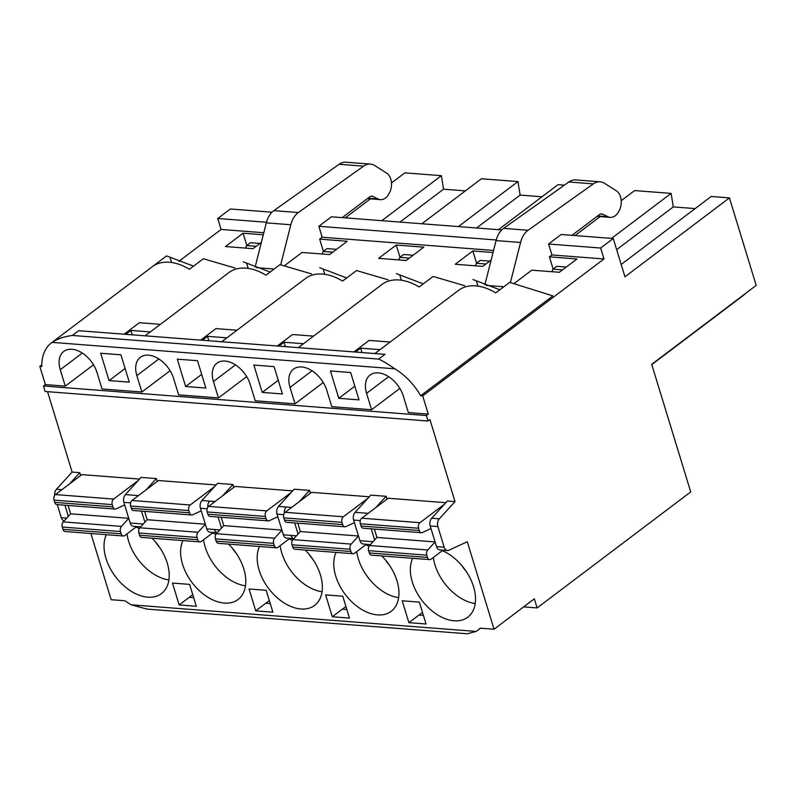 <?xml version="1.0" encoding="UTF-8"?>
<svg xmlns="http://www.w3.org/2000/svg" width="796" height="796" viewBox="0 0 796 796"><rect width="100%" height="100%" fill="white"/><g stroke="black" fill="none" stroke-linecap="round" stroke-linejoin="round"><path stroke-width="1.19" d="M330.44 370.966L338.798 398.308L359.016 399.871L350.658 372.518L330.44 370.966M354.837 386.199L338.798 398.308M380.07 349.643L360.658 348.141L362.001 352.558M514.176 283.456L531.778 270.162L559.349 272.292L576.971 258.979L549.409 256.849L551.927 254.949L603.995 258.969L422.706 395.881L428.278 414.109L408.368 412.577L403.353 396.169A24.716 15.89 -127.1 0 0 370.08 375.025A24.716 15.89 -127.1 0 0 366.588 393.333L371.603 409.741L331.783 406.666L326.768 390.259A24.716 15.89 52.9 0 0 293.495 369.125A24.716 15.89 52.9 0 0 290.013 387.423L312.052 370.777M298.311 347.643L382.408 284.142A51.491 33.094 52.9 0 1 419.164 286.978L433.104 276.451L464.715 285.714M394.796 368.807L52.098 342.38C57.332 338.867 64.098 336.559 72.396 335.464L78.685 330.708L155.27 336.608L385.005 354.329L378.717 359.086C382.936 361.046 388.299 364.289 394.796 368.807A51.491 33.094 52.9 0 1 420.686 395.721L552.882 295.893L509.679 282.361L495.749 292.878A51.491 33.094 -127.1 0 0 458.984 290.043L374.896 353.543M353.872 351.931L369.115 340.409L390.139 342.031M360.658 348.141L355.484 352.051M493.56 250.451L322.181 237.238L318.838 226.293L496.216 239.974M90.903 533.499L111.142 599.706L124.972 600.771A57.67 37.064 52.9 0 0 131.24 604.821L147.141 609.099M146.484 609.049L467.351 633.785L476.187 631.417A57.67 37.064 -127.1 0 0 477.69 630.372A57.67 37.064 -127.1 0 0 480.217 628.163L494.047 629.238L467.292 541.728L448.944 550.235A6.179 4.119 94.4 0 1 447.471 550.514L439.82 549.927A6.179 4.119 -85.6 0 1 436.516 546.613L430.208 525.977A6.179 4.119 -85.6 0 1 431.681 518.226L447.372 501.022L455.033 501.619L429.949 419.582L428.059 421.004L45.153 391.483L43.482 386.01L426.387 415.532L428.059 421.004M476.565 263.168L472.824 250.949L493.042 252.501M491.122 260.073L482.764 266.381L455.203 264.262L472.824 250.949M523.639 606.88L537.121 607.925L690.719 491.928L651.705 364.309L756.2 285.396L729.444 197.886L624.95 276.809L613.248 238.521L600.652 248.024L548.583 244.014L561.17 234.502L613.248 238.521M396.338 273.615L423.273 283.874M293.843 538.663L286.66 538.116A6.179 4.119 -85.6 0 1 283.356 534.803L277.048 514.156A6.179 4.119 -85.6 0 1 278.52 506.415L294.212 489.212L309.525 490.396L299.206 501.709M298.072 534.036L294.679 522.922M345.912 606.482L332.31 616.761L349.464 618.084L342.777 596.204L325.624 594.881L332.31 616.761M346.837 609.497L342.38 609.159M278.262 380.289L262.222 392.408L282.441 393.96L274.073 366.618L253.864 365.056L262.222 392.408M310.4 493.251L309.525 490.396M297.794 523.171L300.351 531.529L292.988 539.608A4.119 2.746 94.4 0 0 292.003 544.772L292.689 547.021A4.119 2.746 94.4 0 0 294.898 549.23L353.096 553.717A4.119 2.746 94.4 0 0 354.528 553.25L366.429 544.265M369.274 496.784L311.614 492.336L285.177 512.306A4.119 2.746 94.4 0 0 283.774 517.848L284.461 520.106A4.119 2.746 94.4 0 0 286.66 522.305L344.867 526.793A4.119 2.746 94.4 0 0 345.842 526.614L354.409 522.634M385.184 592.831A41.193 26.477 52.9 0 1 356.757 551.568A41.193 26.477 52.9 0 0 385.184 592.831A41.193 26.477 52.9 0 0 398.637 597.627A41.193 26.477 52.9 0 1 385.184 592.831M303.485 343.733L284.072 342.24L285.426 346.648M399.98 257.267L396.249 245.039L423.81 247.168L406.189 260.481L378.617 258.352L396.249 245.039M409.343 258.093L399.851 257.367L403.622 254.511L413.124 255.247M255.118 267.108L266.312 222.86A20.447 13.622 -85.6 0 1 273.844 210.651L339.116 164.265A20.447 13.622 -85.6 0 1 345.902 162.215L370.409 164.105A20.447 13.622 -85.6 0 1 374.856 165.628L386.657 173.13A12.995 8.656 -85.6 0 1 389.284 193.179L388.627 194.333A14.109 9.403 -85.6 0 1 380.538 199.647A14.109 9.403 -85.6 0 1 378.219 199.02L372.866 196.443A6.179 4.119 94.4 0 0 371.851 196.174A6.179 4.119 94.4 0 0 369.702 196.861L342.21 217.616M280.68 264.819L290.819 224.751A20.447 13.622 -85.6 0 1 298.351 212.542L363.613 166.155A20.447 13.622 -85.6 0 1 370.409 164.105M160.394 324.32L139.38 322.698L124.136 334.211M100.694 353.245L120.912 354.807L129.28 382.15L109.062 380.597L100.694 353.245M125.101 368.478L109.062 380.597M172.463 583.07L189.617 584.393L196.304 606.273L179.15 604.95L172.463 583.07M193.677 597.687L189.219 597.348L179.15 604.95M146.046 489.898L156.364 478.585L141.051 477.401L125.36 494.605A6.179 4.119 94.4 0 0 123.877 502.346L130.574 502.863M381.801 220.671L441.382 175.677L404.865 172.861L391.483 182.971M345.275 217.855L370.419 198.871M192.751 594.672L189.219 597.348M150.325 331.922L130.912 330.43L125.738 334.33M132.265 334.837L130.912 330.43M144.912 522.226L141.519 511.112M143.29 524.007L130.196 522.992L123.877 502.346M130.196 522.992A6.179 4.119 94.4 0 0 133.499 526.305L140.683 526.852M193.537 266.153L166.603 255.904L51.521 342.797A51.491 33.094 -127.1 0 0 41.81 366.508L39.8 366.349L45.372 384.587L43.482 386.01M166.603 255.904L152.663 266.421A51.491 33.094 52.9 0 1 189.428 269.257L203.358 258.74L234.969 268.003M290.013 387.423L295.027 403.831L255.208 400.766L250.193 384.359A24.716 15.89 52.9 0 0 216.92 363.215A24.716 15.89 52.9 0 0 213.428 381.523L218.442 397.93L178.622 394.856L173.608 378.448A24.716 15.89 52.9 0 0 140.335 357.314A24.716 15.89 52.9 0 0 136.852 375.613L141.867 392.02L102.047 388.955L97.022 372.548A24.716 15.89 52.9 0 0 63.75 351.404A24.716 15.89 52.9 0 0 60.267 369.712L82.316 353.066M155.638 542.126A28.835 18.537 -127.1 0 0 159.707 547.519M128.644 541.25A41.193 26.477 52.9 0 1 127.012 533.857A41.193 26.477 52.9 0 0 168.901 579.916A41.193 26.477 52.9 0 1 128.644 541.25M62.954 529.31A4.119 2.746 94.4 0 0 65.153 531.509L123.35 535.997A4.119 2.746 -85.6 0 1 121.151 533.798L62.954 529.31L62.257 527.052L120.465 531.539L121.151 533.798M136.693 526.544L124.783 535.539A4.119 2.746 -85.6 0 1 123.35 535.997M68.058 505.45L70.615 513.818L63.242 521.887A4.119 2.746 94.4 0 0 62.257 527.052M120.465 531.539A4.119 2.746 -85.6 0 1 121.45 526.385L63.242 521.887M70.615 513.818L128.763 518.295M128.773 518.345L121.45 526.385M139.529 479.073L81.879 474.625L55.431 494.585A4.119 2.746 94.4 0 0 54.028 500.137L112.236 504.624L112.923 506.873A4.119 2.746 -85.6 0 0 115.121 509.082A4.119 2.746 -85.6 0 0 116.097 508.893L124.664 504.923M54.028 500.137L54.725 502.385A4.119 2.746 94.4 0 0 56.924 504.594L115.121 509.082M112.236 504.624A4.119 2.746 -85.6 0 1 113.639 499.072L55.431 494.585M152.046 538.215A41.193 26.477 52.9 0 1 167.25 563.09A41.193 26.477 52.9 0 1 161.439 593.597A41.193 26.477 52.9 0 1 119.788 581.796A41.193 26.477 52.9 0 1 106.336 534.683M136.056 527.022A41.193 26.477 52.9 0 1 139.27 528.584M138.206 480.525L113.639 499.072M422.706 395.881L420.686 395.721M486.416 285.416L503.858 286.759M322.181 237.238L319.664 239.138L347.235 241.258L329.604 254.571L302.042 252.451L284.431 265.745M274.152 269.018L256.571 267.665M178.871 261.327L221.099 229.437L263.814 232.731M41.81 364.837L39.8 366.349M246.82 245.457L243.079 233.228L225.457 246.541L253.029 248.67L261.387 242.362M243.079 233.228L263.297 234.79M202.323 340.24L207.497 336.33L208.841 340.738M145.151 335.832L229.248 272.332A51.491 33.094 52.9 0 1 266.003 275.167L279.943 264.64L311.554 273.904M243.178 261.804L270.113 272.063M200.711 340.111L215.955 328.599L236.979 330.221M144.633 511.36L147.19 519.718L139.827 527.798A4.119 2.746 94.4 0 0 138.842 532.962L139.529 535.211A4.119 2.746 94.4 0 0 141.728 537.419L199.935 541.907A4.119 2.746 94.4 0 0 201.368 541.439L213.268 532.454M216.114 484.973L158.454 480.525L132.017 500.495A4.119 2.746 94.4 0 0 130.614 506.037L131.3 508.296A4.119 2.746 94.4 0 0 133.499 510.495L191.707 514.982A4.119 2.746 94.4 0 0 192.682 514.803L201.249 510.823M157.24 481.441L156.364 478.585M400 222.074L443.541 189.189L465.401 190.881M441.382 175.677L443.541 189.189M323.405 251.357L319.664 239.138M318.838 226.293L331.425 216.791L501.759 229.925M141.867 392.02L170.105 370.697M485.928 264.003L476.426 263.267L480.207 260.411L489.699 261.148M272.013 212.204L230.343 208.99L217.756 218.502L266.471 222.253M52.098 342.38A51.491 33.094 -127.1 0 0 51.521 342.797M60.267 369.712L65.282 386.12L45.372 384.587M197.498 360.707L177.279 359.155L185.637 386.498L205.856 388.06L197.498 360.707M564.384 185.16L558.026 184.672L498.445 229.666M421.86 223.766L481.441 178.762L517.967 181.578L520.116 195.1L541.986 196.781M621.218 200.682L634.601 190.572L671.127 193.388L673.277 206.91L695.147 208.592M621.178 264.461L711.186 196.483L729.444 197.886M746.061 293.057A59.73 38.387 52.9 0 1 743.315 295.465L651.785 364.588M575.02 235.576L600.164 216.592M611.547 238.392L671.127 193.388M422.497 612.393L418.965 615.059L423.422 615.408M419.353 602.114L402.199 600.791L408.885 622.671L426.039 623.994L419.353 602.114M418.965 615.059L408.885 622.671M370.429 544.573L363.235 544.016A6.179 4.119 -85.6 0 1 359.931 540.713L353.623 520.067A6.179 4.119 -85.6 0 1 355.096 512.325L370.797 495.122L386.11 496.306L375.782 507.619M367.951 498.236L343.375 516.793A4.119 2.746 94.4 0 0 341.972 522.345L342.668 524.594A4.119 2.746 94.4 0 0 344.867 526.793M358.518 536.066L351.185 544.096A4.119 2.746 94.4 0 0 350.21 549.26L350.897 551.509A4.119 2.746 94.4 0 0 353.096 553.717M374.657 539.937L371.254 528.833M386.11 496.306L386.985 499.162M80.655 475.54L79.789 472.685L72.128 472.088L47.541 391.662M381.791 555.926A41.193 26.477 52.9 0 1 396.985 580.811A41.193 26.477 52.9 0 1 391.184 611.318A41.193 26.477 52.9 0 1 362.528 609.945A41.193 26.477 52.9 0 1 336.081 552.404M365.802 544.743A41.193 26.477 52.9 0 1 369.016 546.295M233.825 487.351L232.949 484.495L217.626 483.311L201.935 500.515L209.597 501.102A6.179 4.119 -85.6 0 0 207.806 507.261M266.192 590.304L249.039 588.98L255.725 610.86L272.879 612.174L266.192 590.304M228.621 544.116A41.193 26.477 52.9 0 1 243.825 568.991A41.193 26.477 52.9 0 1 238.014 599.507A41.193 26.477 52.9 0 1 196.363 587.707A41.193 26.477 52.9 0 1 182.921 540.593M212.641 532.932A41.193 26.477 52.9 0 1 215.855 534.484M305.206 550.026A41.193 26.477 52.9 0 1 320.41 574.901A41.193 26.477 52.9 0 1 314.599 605.408A41.193 26.477 52.9 0 1 285.943 604.035A41.193 26.477 52.9 0 1 259.496 546.494M289.217 538.832A41.193 26.477 52.9 0 1 292.43 540.394M292.699 490.883L235.039 486.436L208.602 506.395A4.119 2.746 94.4 0 0 207.189 511.947L207.885 514.196A4.119 2.746 94.4 0 0 210.084 516.405L268.282 520.892A4.119 2.746 94.4 0 0 269.257 520.703L277.834 516.733M412.656 558.304A41.193 26.477 -127.1 0 0 412.308 581.985A41.193 26.477 -127.1 0 0 467.759 617.218A41.193 26.477 -127.1 0 0 472.406 583.339A41.193 26.477 -127.1 0 0 442.377 550.643M444.526 504.147L419.96 522.693A4.119 2.746 94.4 0 0 418.557 528.245L360.359 523.758A4.119 2.746 -85.6 0 1 361.762 518.206L388.199 498.246L445.86 502.694M295.027 403.831L323.266 382.508M218.442 397.93L246.68 376.608M65.282 386.12L93.52 364.797M428.278 414.109L426.387 415.532M371.603 409.741L399.841 388.418M300.351 531.529L358.499 536.016M385.373 559.847A28.835 18.537 -127.1 0 0 389.453 565.24M475.242 265.804L476.426 263.267M313.554 336.131L292.54 334.509L277.297 346.021M284.072 342.24L278.899 346.141M221.099 229.437L217.756 218.502M245.506 248.083L246.69 245.556L250.461 242.7L259.954 243.437M72.128 472.088L56.436 489.291A6.179 4.119 94.4 0 0 54.645 495.45M57.282 504.614L61.272 517.679A6.179 4.119 94.4 0 0 64.138 520.912M68.327 516.315L64.934 505.211M256.183 246.282L246.69 245.556M69.461 483.998L79.789 472.685M232.213 548.036A28.835 18.537 -127.1 0 0 236.293 553.429M245.476 585.816A41.193 26.477 52.9 0 1 203.597 539.758A41.193 26.477 52.9 0 0 245.476 585.816M332.758 252.193L323.266 251.456L327.047 248.601L336.539 249.337M322.082 253.994L323.266 251.456M214.791 486.426L190.214 504.982A4.119 2.746 94.4 0 0 188.811 510.535L189.498 512.783A4.119 2.746 94.4 0 0 191.707 514.982M147.19 519.718L205.338 524.206M205.358 524.256L198.025 532.285A4.119 2.746 94.4 0 0 197.04 537.449L197.736 539.698A4.119 2.746 94.4 0 0 199.935 541.907M217.268 532.763L210.074 532.206A6.179 4.119 -85.6 0 1 206.771 528.902L200.463 508.256A6.179 4.119 -85.6 0 1 201.935 500.515M221.497 528.126L218.094 517.022M207.497 336.33L226.9 337.832M269.337 600.582L255.725 610.86M222.621 495.808L232.949 484.495M265.804 603.249L270.262 603.597M201.677 374.389L185.637 386.498M458.387 226.581L517.967 181.578M308.798 553.936A28.835 18.537 -127.1 0 0 312.868 559.329M308.609 586.921A41.193 26.477 52.9 0 1 280.172 545.668A41.193 26.477 52.9 0 0 308.609 586.921A41.193 26.477 52.9 0 0 322.062 591.726A41.193 26.477 52.9 0 1 308.609 586.921M398.667 259.894L399.851 257.367M291.366 492.336L266.799 510.883A4.119 2.746 94.4 0 0 265.396 516.435L266.083 518.684A4.119 2.746 94.4 0 0 268.282 520.892M221.218 517.261L223.775 525.629L281.923 530.106M223.775 525.629L216.403 533.698A4.119 2.746 94.4 0 0 215.427 538.862L216.114 541.121A4.119 2.746 94.4 0 0 218.313 543.32L276.51 547.807A4.119 2.746 94.4 0 0 277.943 547.35L289.853 538.355M281.933 530.156L274.61 538.195A4.119 2.746 94.4 0 0 273.625 543.35L274.312 545.608A4.119 2.746 94.4 0 0 276.51 547.807M221.736 341.733L305.823 278.232A51.491 33.094 52.9 0 1 342.588 281.068L356.518 270.55L388.13 279.814M319.763 267.715L346.698 277.963M476.575 227.984L520.116 195.1M466.028 571.14A28.835 18.537 52.9 0 1 461.959 565.747M434.964 564.871A41.193 26.477 -127.1 0 0 475.222 603.537A41.193 26.477 -127.1 0 1 434.964 564.871A41.193 26.477 -127.1 0 1 433.332 557.479A41.193 26.477 -127.1 0 0 434.964 564.871M551.827 271.705L553.011 269.177L562.503 269.904M360.359 523.758L361.046 526.007L419.243 530.494A4.119 2.746 94.4 0 0 421.442 532.703A4.119 2.746 94.4 0 0 422.427 532.514L430.994 528.544M418.557 528.245L419.243 530.494M421.442 532.703L363.245 528.216A4.119 2.746 -85.6 0 1 361.046 526.007M374.379 529.071L376.936 537.439L369.563 545.509L427.77 550.006A4.119 2.746 94.4 0 0 426.785 555.16L427.472 557.419A4.119 2.746 94.4 0 0 429.671 559.618A4.119 2.746 94.4 0 0 431.104 559.16L443.014 550.165M435.084 541.927L376.936 537.439M435.094 541.967L427.77 550.006M426.785 555.16L368.588 550.673A4.119 2.746 -85.6 0 1 369.563 545.509M368.588 550.673L369.274 552.931L427.472 557.419M429.671 559.618L371.473 555.13A4.119 2.746 -85.6 0 1 369.274 552.931M566.284 267.058L556.792 266.322L553.011 269.177M455.033 501.619L439.332 518.823A6.179 4.119 94.4 0 0 437.86 526.564L444.178 547.21A6.179 4.119 94.4 0 0 447.471 550.514M537.121 607.925L534.335 598.811L494.047 629.238M549.409 256.849L553.14 269.078M551.927 254.949L548.583 244.014M510.425 282.53L520.564 242.472A20.447 13.622 -85.6 0 1 528.096 230.263L593.358 183.876A20.447 13.622 -85.6 0 1 600.154 181.816A20.447 13.622 -85.6 0 1 604.592 183.339L616.403 190.841A12.995 8.656 -85.6 0 1 619.029 210.9L618.373 212.044A14.109 9.403 -85.6 0 1 610.283 217.368A14.109 9.403 -85.6 0 1 607.965 216.741L602.602 214.164A6.179 4.119 94.4 0 0 601.587 213.885A6.179 4.119 94.4 0 0 599.448 214.582L571.956 235.337M603.995 258.969L600.652 248.024M472.923 279.525L499.858 289.774M616.651 249.675L673.277 206.91M484.863 284.829L496.057 240.581A20.447 13.622 -85.6 0 1 503.589 228.372L568.851 181.986A20.447 13.622 -85.6 0 1 575.647 179.926L600.154 181.816M131.24 604.821L476.187 631.417M72.396 335.464L378.717 359.086M401.353 280.222L399.851 275.307M296.45 535.817L291.008 535.39A6.179 4.119 -85.6 0 0 293.873 538.633M283.734 514.674L277.048 514.156M283.356 534.803L291.008 535.39M291.635 507.43L286.172 507.012A6.179 4.119 -85.6 0 0 284.391 513.161M278.52 506.415L286.172 507.012M273.844 210.651L298.351 212.542M266.312 222.86L290.819 224.751M367.891 198.224L378.219 199.02M370.807 196.284L372.866 196.443M138.474 495.619L125.36 494.605M171.608 262.501L170.105 257.586M112.923 506.873L54.725 502.385M136.852 375.613L158.892 358.966M248.193 268.411L246.69 263.496M355.096 512.325L368.21 513.33M360.319 520.584L353.623 520.067M359.931 540.713L373.025 541.718M343.375 516.793L285.177 512.306M350.897 551.509L292.689 547.021M292.003 544.772L350.21 549.26M351.185 544.096L292.988 539.608M342.668 524.594L284.461 520.106M283.774 517.848L341.972 522.345M61.889 489.709L56.436 489.291M66.705 518.096L61.272 517.679M190.214 504.982L132.017 500.495M130.614 506.037L188.811 510.535M189.498 512.783L131.3 508.296M198.025 532.285L139.827 527.798M138.842 532.962L197.04 537.449M197.736 539.698L139.529 535.211M217.298 532.723A6.179 4.119 -85.6 0 1 214.432 529.489L206.771 528.902M219.865 529.907L214.432 529.489M207.149 508.773L200.463 508.256M215.049 501.52L209.597 501.102M339.116 164.265L363.613 166.155M266.799 510.883L208.602 506.395M207.189 511.947L265.396 516.435M266.083 518.684L207.885 514.196M274.61 538.195L216.403 533.698M215.427 538.862L273.625 543.35M274.312 545.608L216.114 541.121M213.428 381.523L235.477 364.876M324.778 274.312L323.266 269.396M361.762 518.206L419.96 522.693M436.516 546.613L444.178 547.21M437.86 526.564L430.208 525.977M431.681 518.226L439.332 518.823M366.588 393.333L388.637 376.687M476.436 281.207L477.938 286.122M600.552 214.005L602.602 214.164M597.637 215.945L607.965 216.741M568.851 181.986L593.358 183.876M503.589 228.372L528.096 230.263M496.057 240.581L520.564 242.472M380.538 199.647L367.354 198.632M480.565 628.193L477.69 630.372M610.283 217.368L597.1 216.353"/></g></svg>

